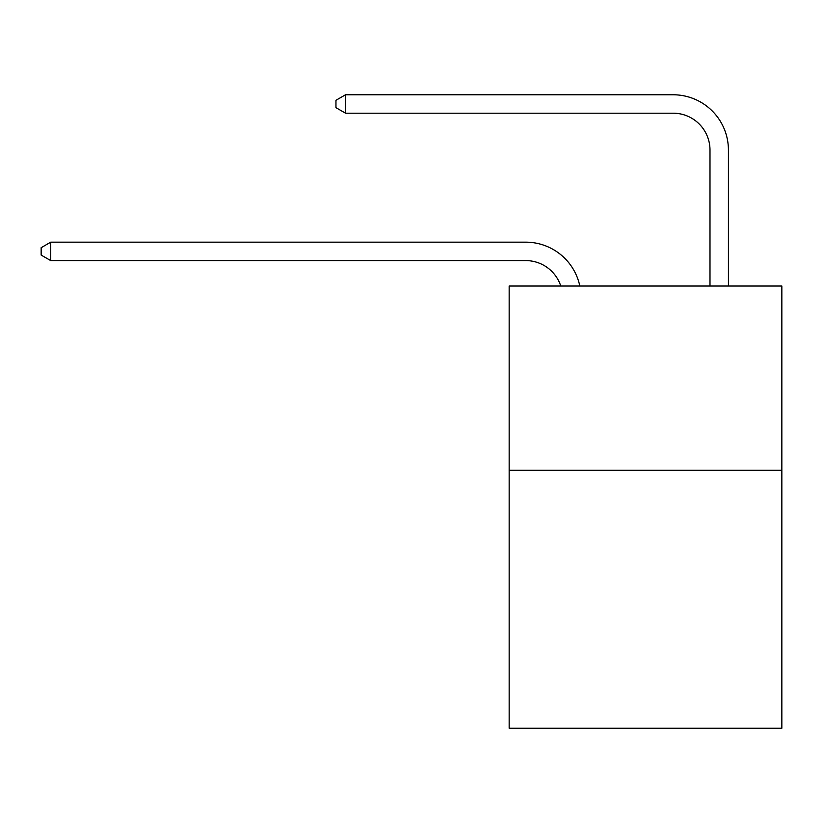 <?xml version="1.0" encoding="UTF-8"?>
<svg xmlns="http://www.w3.org/2000/svg" width="823" height="823" viewBox="0 0 823 823"><rect width="100%" height="100%" fill="white"/><g stroke="black" fill="none" stroke-linecap="round" stroke-linejoin="round"><path stroke-width="1.23" d="M781.85 470.272L781.85 728.232L509.159 728.232L509.159 286.023L781.85 286.023L781.85 470.272L509.159 470.272M560.772 286.023A36.85 36.85 -40.5 0 0 525.732 260.593L50.728 260.593L50.728 242.168L525.732 242.168A55.275 55.275 139.5 0 1 579.824 286.023M709.992 286.023L709.992 150.043A36.85 36.85 66.2 0 0 673.142 113.193L345.537 113.193L335.959 107.669L335.959 100.293L345.537 94.768L673.142 94.768A55.275 55.275 -113.8 0 1 728.417 150.043L728.417 286.023M709.992 150.043A36.85 36.85 66.2 0 0 673.142 113.193A36.85 36.85 66.2 0 1 709.992 150.043A36.85 36.85 66.2 0 0 673.142 113.193A36.85 36.85 66.2 0 1 709.992 150.043A36.85 36.85 66.2 0 0 673.142 113.193A36.85 36.85 66.2 0 1 709.992 150.043A36.85 36.85 66.2 0 0 673.142 113.193A36.85 36.85 66.2 0 1 709.992 150.043A36.85 36.85 66.2 0 0 673.142 113.193A36.85 36.85 66.2 0 1 709.992 150.043A36.85 36.85 66.2 0 0 673.142 113.193A36.85 36.85 66.2 0 1 709.992 150.043A36.85 36.85 66.2 0 0 673.142 113.193A36.85 36.85 66.2 0 1 709.992 150.043A36.85 36.85 66.2 0 0 673.142 113.193A36.85 36.85 66.2 0 1 709.992 150.043A36.85 36.85 66.2 0 0 673.142 113.193A36.85 36.85 66.2 0 1 709.992 150.043A36.85 36.85 66.2 0 0 673.142 113.193A36.85 36.85 66.2 0 1 709.992 150.043A36.85 36.85 66.2 0 0 673.142 113.193A36.85 36.85 66.2 0 1 709.992 150.043A36.85 36.85 66.2 0 0 673.142 113.193A36.85 36.85 66.2 0 1 709.992 150.043A36.85 36.85 66.2 0 0 673.142 113.193A36.85 36.85 66.2 0 1 709.992 150.043M50.728 260.593L41.15 255.068L41.15 247.702L50.728 242.168M345.537 94.768L345.537 113.193"/></g></svg>
